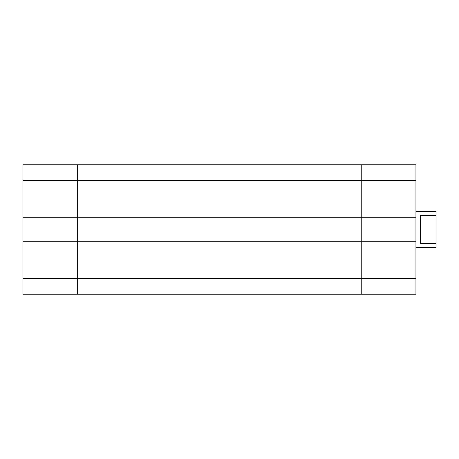 <?xml version="1.0" encoding="UTF-8"?>
<svg xmlns="http://www.w3.org/2000/svg" width="459" height="459" viewBox="0 0 459 459"><rect width="100%" height="100%" fill="white"/><g stroke="black" fill="none" stroke-linecap="round" stroke-linejoin="round"><path stroke-width="0.69" d="M22.95 241.784L22.95 294.253L77.657 294.253L77.657 241.784L22.95 241.784L22.95 164.747L77.657 164.747L77.657 180.376L77.657 164.747L415.952 164.747L415.952 241.784L361.244 241.784L361.244 164.747L361.244 217.216L415.952 217.216M22.95 217.216L77.657 217.216L77.657 180.376L77.657 294.253L361.244 294.253L361.244 241.784L361.244 294.253L415.952 294.253L415.952 241.784M415.952 247.367L436.05 247.367L436.05 243.442L420.421 243.442L420.421 215.558L436.05 215.558L436.05 211.633L415.952 211.633M436.05 243.442L436.05 215.558M361.244 241.784L77.657 241.784L77.657 217.216L361.244 217.216L361.244 241.784M22.95 180.376L415.952 180.376M22.95 278.624L415.952 278.624"/></g></svg>
